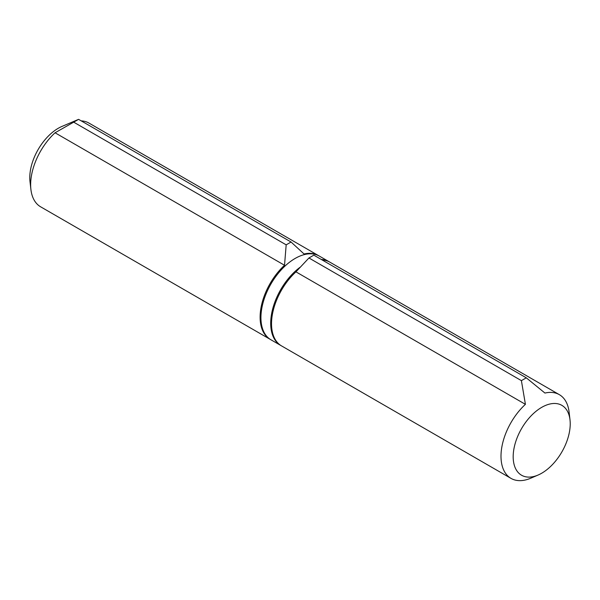 <?xml version="1.0" encoding="UTF-8"?>
<svg xmlns="http://www.w3.org/2000/svg" width="600" height="600" viewBox="0 0 600 600"><rect width="100%" height="100%" fill="white"/><g stroke="black" fill="none" stroke-linecap="round" stroke-linejoin="round"><path stroke-width="0.9" d="M318.87 255.833A48.338 27.907 -60 0 0 318.465 255.585A48.338 27.907 -60 0 0 304.058 253.987L291.06 242.017L286.178 244.837L284.528 265.26A48.338 27.907 -60 0 0 270.127 339.308L40.657 206.827A48.338 27.907 120 0 1 30.907 189.472A48.338 27.907 120 0 1 55.057 132.78L78.6 119.355L61.86 126.465A40.335 23.288 -60 0 0 58.297 128.265A40.335 23.288 -60 0 0 30 181.642L30.907 189.472M270.54 339.54A48.338 27.907 -60 0 1 270.127 339.308M318.465 255.585L88.995 123.097A48.338 27.907 120 0 0 81.218 120.87M78.6 119.355L291.06 242.017M73.718 122.175L286.178 244.837M55.057 132.78L284.528 265.26M299.91 267.382A48.338 27.907 120 0 0 272.438 309.892A48.338 27.907 120 0 0 280.718 345.42A48.338 27.907 120 0 0 281.13 345.653M329.46 261.945A48.338 27.907 120 0 0 329.055 261.697A48.338 27.907 120 0 0 321.278 259.462M329.055 261.697L319.282 256.058A48.338 27.907 120 0 0 295.118 258.457A48.338 27.907 120 0 0 263.535 301.05A48.338 27.907 120 0 0 270.945 339.788L280.718 345.42M295.942 271.853L308.94 257.978L313.822 255.157L526.283 377.82L521.4 380.64L525.412 404.332L295.942 271.853A48.338 27.907 120 0 0 281.535 345.9L511.005 478.38A48.338 27.907 -60 0 1 525.412 404.332M526.283 377.82L544.942 393.06A48.338 27.907 -60 0 1 559.342 394.658L329.873 262.17A48.338 27.907 120 0 0 322.103 259.942M541.702 407.355A40.335 23.288 120 0 0 533.558 413.43A40.335 23.288 120 0 0 513.278 459.405A40.335 23.288 120 0 0 538.14 475.02A40.335 23.288 120 0 0 570 419.835A40.335 23.288 120 0 0 541.702 407.355M559.342 394.658A48.338 27.907 -60 0 1 569.092 412.013L570 419.835M538.14 475.02L530.91 478.14A48.338 27.907 -60 0 1 511.005 478.38M521.4 380.64L308.94 257.978"/></g></svg>
